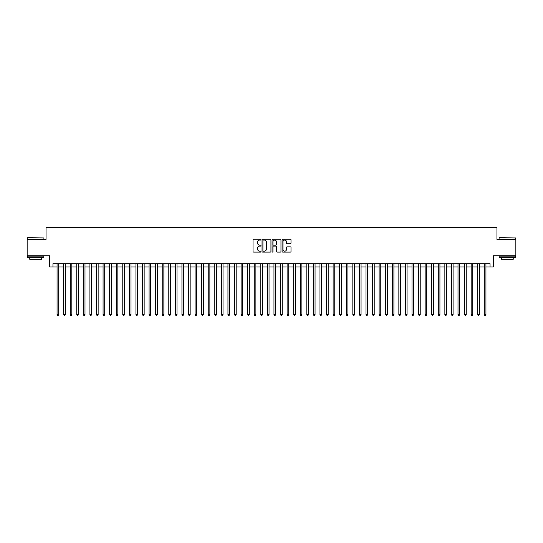 <?xml version="1.0" encoding="UTF-8"?>
<svg xmlns="http://www.w3.org/2000/svg" width="543" height="543" viewBox="0 0 543 543"><rect width="100%" height="100%" fill="white"/><g stroke="black" fill="none" stroke-linecap="round" stroke-linejoin="round"><path stroke-width="0.81" d="M260.986 239.633A0.455 0.455 0 0 0 260.531 239.185L253.676 239.185A0.645 0.645 0 0 0 253.031 239.83L253.031 251.443A0.645 0.645 0 0 0 253.676 252.088L260.531 252.088A0.455 0.455 0 0 0 260.986 251.633A0.455 0.455 0 0 0 260.531 251.185L259.642 251.185A2.063 2.063 0 0 1 257.579 249.122L257.579 248.151A2.063 2.063 0 0 1 259.642 246.088L260.531 246.088A0.455 0.455 0 0 0 260.986 245.633A0.455 0.455 0 0 0 260.531 245.185L259.642 245.185A2.063 2.063 0 0 1 257.579 243.121L257.579 242.151A2.063 2.063 0 0 1 259.642 240.087L260.531 240.087A0.455 0.455 0 0 0 260.986 239.633M290.356 243.732A0.645 0.645 0 0 0 291 243.088L291 239.83A0.645 0.645 0 0 0 290.356 239.185L282.74 239.185A0.645 0.645 0 0 0 282.095 239.83L282.095 251.443A0.645 0.645 0 0 0 282.74 252.088L290.356 252.088A0.645 0.645 0 0 0 291 251.443L291 247.506A0.645 0.645 0 0 0 290.356 246.861L287.098 246.861A0.645 0.645 0 0 0 286.453 247.506L286.453 249.461A1.724 1.724 0 0 1 284.729 251.185A1.724 1.724 0 0 1 282.998 249.461L282.998 241.811A1.724 1.724 0 0 1 284.729 240.087A1.724 1.724 0 0 1 286.453 241.811L286.453 243.088A0.645 0.645 0 0 0 287.098 243.732L290.356 243.732M52.949 267L52.949 263.708L490.051 263.708L490.051 267L493.336 267L493.336 255.821L515.85 255.821L515.85 239.388L496.954 239.388L496.954 227.558L46.046 227.558L46.046 239.388L27.15 239.388L27.15 255.821L49.664 255.821L49.664 267L57.056 267M270.937 239.83A0.645 0.645 0 0 0 270.292 239.185L262.676 239.185A0.645 0.645 0 0 0 262.031 239.83L262.031 251.443A0.645 0.645 0 0 0 262.676 252.088L270.292 252.088A0.645 0.645 0 0 0 270.937 251.443L270.937 239.83M272.708 239.185L280.324 239.185A0.645 0.645 0 0 1 280.969 239.83L280.969 251.443A0.645 0.645 0 0 1 280.324 252.088L277.066 252.088A0.645 0.645 0 0 1 276.421 251.443L276.421 246.732A0.645 0.645 0 0 0 275.776 246.088L273.611 246.088A0.645 0.645 0 0 0 272.966 246.732L272.966 251.633A0.455 0.455 0 0 1 272.518 252.088A0.455 0.455 0 0 1 272.063 251.633L272.063 239.83A0.645 0.645 0 0 1 272.708 239.185M58.698 267L63.633 267M65.275 267L70.203 267M71.846 267L76.773 267M78.416 267L83.35 267M84.993 267L89.921 267M91.563 267L96.498 267M98.14 267L103.068 267M104.711 267L109.638 267M111.281 267L116.216 267M117.858 267L122.786 267M124.428 267L129.363 267M131.006 267L135.933 267M137.576 267L142.504 267M144.146 267L149.081 267M150.723 267L155.651 267M157.294 267L162.221 267M163.871 267L168.798 267M170.441 267L175.369 267M177.011 267L181.946 267M183.588 267L188.516 267M190.159 267L195.086 267M196.736 267L201.663 267M203.306 267L208.234 267M209.876 267L214.811 267M216.453 267L221.381 267M223.024 267L227.951 267M229.594 267L234.528 267M236.171 267L241.099 267M242.741 267L247.676 267M249.318 267L254.246 267M255.889 267L260.816 267M262.459 267L267.394 267M269.036 267L273.964 267M275.606 267L280.541 267M282.184 267L287.111 267M288.754 267L293.682 267M295.324 267L300.259 267M301.901 267L306.829 267M308.472 267L313.406 267M315.049 267L319.976 267M321.619 267L326.547 267M328.189 267L333.124 267M334.766 267L339.694 267M341.337 267L346.264 267M347.914 267L352.841 267M354.484 267L359.412 267M361.054 267L365.989 267M367.631 267L372.559 267M374.202 267L379.129 267M380.779 267L385.706 267M387.349 267L392.277 267M393.919 267L398.854 267M400.496 267L405.424 267M407.067 267L411.994 267M413.637 267L418.572 267M420.214 267L425.142 267M426.784 267L431.719 267M433.362 267L438.289 267M439.932 267L444.86 267M446.502 267L451.437 267M453.079 267L458.007 267M459.649 267L464.584 267M466.227 267L471.154 267M472.797 267L477.725 267M479.367 267L484.302 267M485.944 267L490.051 267M263.389 240.087A0.455 0.455 0 0 0 262.934 240.535L262.934 250.73A0.455 0.455 0 0 0 263.389 251.185L264.326 251.185A2.063 2.063 0 0 0 266.389 249.122L266.389 242.151A2.063 2.063 0 0 0 264.326 240.087L263.389 240.087M276.421 241.845A1.724 1.724 0 0 0 274.697 240.121A1.724 1.724 0 0 0 272.966 241.845L272.966 244.54A0.645 0.645 0 0 0 273.611 245.185L275.776 245.185A0.645 0.645 0 0 0 276.421 244.54L276.421 241.845M58.698 263.708L58.698 314.587L57.056 314.587L57.056 263.708M58.698 314.587L58.21 315.442L57.551 315.442L57.056 314.587M27.673 237.746L43.908 237.943L27.673 237.746M35.695 257.796L27.476 257.796L27.476 256.153L43.908 256.153L43.908 257.796L35.695 257.796M41.607 257.796L41.607 259.31L29.777 259.31L29.777 257.796M499.288 237.746L515.524 237.943L499.288 237.746M507.305 257.796L499.092 257.796L499.092 256.153L515.524 256.153L515.524 257.796L507.305 257.796M513.223 257.796L513.223 259.31L501.393 259.31L501.393 257.796M65.275 263.708L65.275 314.587L63.633 314.587L63.633 263.708M65.275 314.587L64.78 315.442L64.122 315.442L63.633 314.587M71.846 263.708L71.846 314.587L70.203 314.587L70.203 263.708M71.846 314.587L71.35 315.442L70.699 315.442L70.203 314.587M78.416 263.708L78.416 314.587L76.773 314.587L76.773 263.708M78.416 314.587L77.927 315.442L77.269 315.442L76.773 314.587M84.993 263.708L84.993 314.587L83.35 314.587L83.35 263.708M84.993 314.587L84.498 315.442L83.839 315.442L83.35 314.587M91.563 263.708L91.563 314.587L89.921 314.587L89.921 263.708M91.563 314.587L91.075 315.442L90.416 315.442L89.921 314.587M98.14 263.708L98.14 314.587L96.498 314.587L96.498 263.708M98.14 314.587L97.645 315.442L96.987 315.442L96.498 314.587M104.711 263.708L104.711 314.587L103.068 314.587L103.068 263.708M104.711 314.587L104.215 315.442L103.564 315.442L103.068 314.587M111.281 263.708L111.281 314.587L109.638 314.587L109.638 263.708M111.281 314.587L110.792 315.442L110.134 315.442L109.638 314.587M117.858 263.708L117.858 314.587L116.216 314.587L116.216 263.708M117.858 314.587L117.363 315.442L116.704 315.442L116.216 314.587M124.428 263.708L124.428 314.587L122.786 314.587L122.786 263.708M124.428 314.587L123.94 315.442L123.281 315.442L122.786 314.587M131.006 263.708L131.006 314.587L129.363 314.587L129.363 263.708M131.006 314.587L130.51 315.442L129.852 315.442L129.363 314.587M137.576 263.708L137.576 314.587L135.933 314.587L135.933 263.708M137.576 314.587L137.08 315.442L136.429 315.442L135.933 314.587M144.146 263.708L144.146 314.587L142.504 314.587L142.504 263.708M144.146 314.587L143.657 315.442L142.999 315.442L142.504 314.587M150.723 263.708L150.723 314.587L149.081 314.587L149.081 263.708M150.723 314.587L150.228 315.442L149.569 315.442L149.081 314.587M157.294 263.708L157.294 314.587L155.651 314.587L155.651 263.708M157.294 314.587L156.805 315.442L156.146 315.442L155.651 314.587M163.871 263.708L163.871 314.587L162.221 314.587L162.221 263.708M163.871 314.587L163.375 315.442L162.717 315.442L162.221 314.587M170.441 263.708L170.441 314.587L168.798 314.587L168.798 263.708M170.441 314.587L169.945 315.442L169.287 315.442L168.798 314.587M177.011 263.708L177.011 314.587L175.369 314.587L175.369 263.708M177.011 314.587L176.523 315.442L175.864 315.442L175.369 314.587M183.588 263.708L183.588 314.587L181.946 314.587L181.946 263.708M183.588 314.587L183.093 315.442L182.434 315.442L181.946 314.587M190.159 263.708L190.159 314.587L188.516 314.587L188.516 263.708M190.159 314.587L189.67 315.442L189.012 315.442L188.516 314.587M196.736 263.708L196.736 314.587L195.086 314.587L195.086 263.708M196.736 314.587L196.24 315.442L195.582 315.442L195.086 314.587M203.306 263.708L203.306 314.587L201.663 314.587L201.663 263.708M203.306 314.587L202.81 315.442L202.152 315.442L201.663 314.587M209.876 263.708L209.876 314.587L208.234 314.587L208.234 263.708M209.876 314.587L209.388 315.442L208.729 315.442L208.234 314.587M216.453 263.708L216.453 314.587L214.811 314.587L214.811 263.708M216.453 314.587L215.958 315.442L215.299 315.442L214.811 314.587M223.024 263.708L223.024 314.587L221.381 314.587L221.381 263.708M223.024 314.587L222.528 315.442L221.877 315.442L221.381 314.587M229.594 263.708L229.594 314.587L227.951 314.587L227.951 263.708M229.594 314.587L229.105 315.442L228.447 315.442L227.951 314.587M236.171 263.708L236.171 314.587L234.528 314.587L234.528 263.708M236.171 314.587L235.676 315.442L235.017 315.442L234.528 314.587M242.741 263.708L242.741 314.587L241.099 314.587L241.099 263.708M242.741 314.587L242.253 315.442L241.594 315.442L241.099 314.587M249.318 263.708L249.318 314.587L247.676 314.587L247.676 263.708M249.318 314.587L248.823 315.442L248.165 315.442L247.676 314.587M255.889 263.708L255.889 314.587L254.246 314.587L254.246 263.708M255.889 314.587L255.393 315.442L254.742 315.442L254.246 314.587M262.459 263.708L262.459 314.587L260.816 314.587L260.816 263.708M262.459 314.587L261.97 315.442L261.312 315.442L260.816 314.587M269.036 263.708L269.036 314.587L267.394 314.587L267.394 263.708M269.036 314.587L268.541 315.442L267.882 315.442L267.394 314.587M275.606 263.708L275.606 314.587L273.964 314.587L273.964 263.708M275.606 314.587L275.118 315.442L274.459 315.442L273.964 314.587M282.184 263.708L282.184 314.587L280.541 314.587L280.541 263.708M282.184 314.587L281.688 315.442L281.03 315.442L280.541 314.587M288.754 263.708L288.754 314.587L287.111 314.587L287.111 263.708M288.754 314.587L288.258 315.442L287.607 315.442L287.111 314.587M295.324 263.708L295.324 314.587L293.682 314.587L293.682 263.708M295.324 314.587L294.835 315.442L294.177 315.442L293.682 314.587M301.901 263.708L301.901 314.587L300.259 314.587L300.259 263.708M301.901 314.587L301.406 315.442L300.747 315.442L300.259 314.587M308.472 263.708L308.472 314.587L306.829 314.587L306.829 263.708M308.472 314.587L307.983 315.442L307.324 315.442L306.829 314.587M315.049 263.708L315.049 314.587L313.406 314.587L313.406 263.708M315.049 314.587L314.553 315.442L313.895 315.442L313.406 314.587M321.619 263.708L321.619 314.587L319.976 314.587L319.976 263.708M321.619 314.587L321.123 315.442L320.472 315.442L319.976 314.587M328.189 263.708L328.189 314.587L326.547 314.587L326.547 263.708M328.189 314.587L327.7 315.442L327.042 315.442L326.547 314.587M334.766 263.708L334.766 314.587L333.124 314.587L333.124 263.708M334.766 314.587L334.271 315.442L333.612 315.442L333.124 314.587M341.337 263.708L341.337 314.587L339.694 314.587L339.694 263.708M341.337 314.587L340.848 315.442L340.189 315.442L339.694 314.587M347.914 263.708L347.914 314.587L346.264 314.587L346.264 263.708M347.914 314.587L347.418 315.442L346.76 315.442L346.264 314.587M354.484 263.708L354.484 314.587L352.841 314.587L352.841 263.708M354.484 314.587L353.988 315.442L353.33 315.442L352.841 314.587M361.054 263.708L361.054 314.587L359.412 314.587L359.412 263.708M361.054 314.587L360.566 315.442L359.907 315.442L359.412 314.587M367.631 263.708L367.631 314.587L365.989 314.587L365.989 263.708M367.631 314.587L367.136 315.442L366.477 315.442L365.989 314.587M374.202 263.708L374.202 314.587L372.559 314.587L372.559 263.708M374.202 314.587L373.713 315.442L373.055 315.442L372.559 314.587M380.779 263.708L380.779 314.587L379.129 314.587L379.129 263.708M380.779 314.587L380.283 315.442L379.625 315.442L379.129 314.587M387.349 263.708L387.349 314.587L385.706 314.587L385.706 263.708M387.349 314.587L386.854 315.442L386.195 315.442L385.706 314.587M393.919 263.708L393.919 314.587L392.277 314.587L392.277 263.708M393.919 314.587L393.431 315.442L392.772 315.442L392.277 314.587M400.496 263.708L400.496 314.587L398.854 314.587L398.854 263.708M400.496 314.587L400.001 315.442L399.343 315.442L398.854 314.587M407.067 263.708L407.067 314.587L405.424 314.587L405.424 263.708M407.067 314.587L406.571 315.442L405.92 315.442L405.424 314.587M413.637 263.708L413.637 314.587L411.994 314.587L411.994 263.708M413.637 314.587L413.148 315.442L412.49 315.442L411.994 314.587M420.214 263.708L420.214 314.587L418.572 314.587L418.572 263.708M420.214 314.587L419.719 315.442L419.06 315.442L418.572 314.587M426.784 263.708L426.784 314.587L425.142 314.587L425.142 263.708M426.784 314.587L426.296 315.442L425.637 315.442L425.142 314.587M433.362 263.708L433.362 314.587L431.719 314.587L431.719 263.708M433.362 314.587L432.866 315.442L432.208 315.442L431.719 314.587M439.932 263.708L439.932 314.587L438.289 314.587L438.289 263.708M439.932 314.587L439.436 315.442L438.785 315.442L438.289 314.587M446.502 263.708L446.502 314.587L444.86 314.587L444.86 263.708M446.502 314.587L446.013 315.442L445.355 315.442L444.86 314.587M453.079 263.708L453.079 314.587L451.437 314.587L451.437 263.708M453.079 314.587L452.584 315.442L451.925 315.442L451.437 314.587M459.649 263.708L459.649 314.587L458.007 314.587L458.007 263.708M459.649 314.587L459.161 315.442L458.502 315.442L458.007 314.587M466.227 263.708L466.227 314.587L464.584 314.587L464.584 263.708M466.227 314.587L465.731 315.442L465.073 315.442L464.584 314.587M472.797 263.708L472.797 314.587L471.154 314.587L471.154 263.708M472.797 314.587L472.301 315.442L471.65 315.442L471.154 314.587M479.367 263.708L479.367 314.587L477.725 314.587L477.725 263.708M479.367 314.587L478.878 315.442L478.22 315.442L477.725 314.587M485.944 263.708L485.944 314.587L484.302 314.587L484.302 263.708M485.944 314.587L485.449 315.442L484.79 315.442L484.302 314.587M27.476 239.388L27.476 237.943M43.908 239.388L43.908 237.943M499.092 239.388L499.092 237.943M515.524 239.388L515.524 237.943"/></g></svg>
